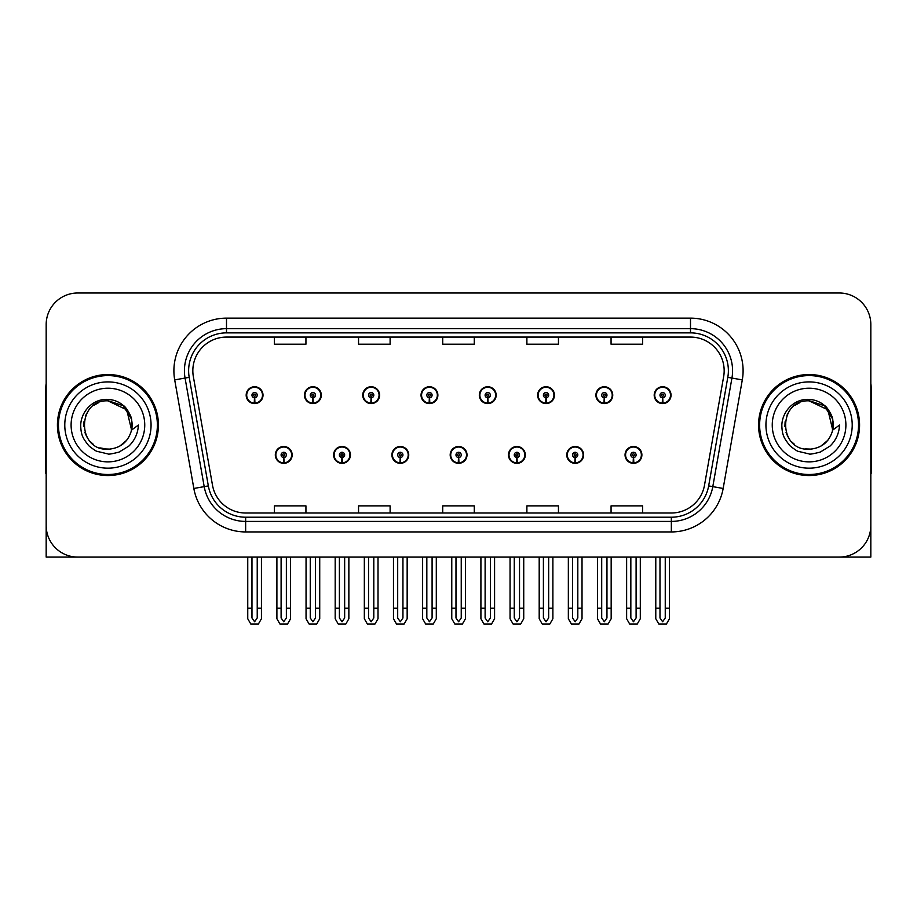 <?xml version="1.0" encoding="UTF-8"?>
<svg xmlns="http://www.w3.org/2000/svg" width="917" height="917" viewBox="0 0 917 917"><rect width="100%" height="100%" fill="white"/><g stroke="black" fill="none" stroke-linecap="round" stroke-linejoin="round"><path stroke-width="1.38" d="M450.19 454.924A8.413 8.413 0 0 0 458.603 463.337A8.413 8.413 0 0 0 467.017 454.924A8.413 8.413 0 0 0 458.603 446.51A8.413 8.413 0 0 0 450.19 454.924M508.477 454.924A8.413 8.413 0 0 0 516.89 463.337A8.413 8.413 0 0 0 525.315 454.924A8.413 8.413 0 0 0 516.89 446.51A8.413 8.413 0 0 0 508.477 454.924M391.903 454.924A8.413 8.413 0 0 0 400.316 463.337A8.413 8.413 0 0 0 408.73 454.924A8.413 8.413 0 0 0 400.316 446.51A8.413 8.413 0 0 0 391.903 454.924M333.616 454.924A8.413 8.413 0 0 0 342.03 463.337A8.413 8.413 0 0 0 350.443 454.924A8.413 8.413 0 0 0 342.03 446.51A8.413 8.413 0 0 0 333.616 454.924M275.318 454.924A8.413 8.413 0 0 0 283.743 463.337A8.413 8.413 0 0 0 292.156 454.924A8.413 8.413 0 0 0 283.743 446.51A8.413 8.413 0 0 0 275.318 454.924M566.763 454.924A8.413 8.413 0 0 0 575.188 463.337A8.413 8.413 0 0 0 583.602 454.924A8.413 8.413 0 0 0 575.188 446.51A8.413 8.413 0 0 0 566.763 454.924M595.912 395.158A8.413 8.413 0 0 0 604.326 403.583A8.413 8.413 0 0 0 612.739 395.158A8.413 8.413 0 0 0 604.326 386.745A8.413 8.413 0 0 0 595.912 395.158M537.626 395.158A8.413 8.413 0 0 0 546.039 403.583A8.413 8.413 0 0 0 554.453 395.158A8.413 8.413 0 0 0 546.039 386.745A8.413 8.413 0 0 0 537.626 395.158M479.327 395.158A8.413 8.413 0 0 0 487.752 403.583A8.413 8.413 0 0 0 496.166 395.158A8.413 8.413 0 0 0 487.752 386.745A8.413 8.413 0 0 0 479.327 395.158M421.041 395.158A8.413 8.413 0 0 0 429.465 403.583A8.413 8.413 0 0 0 437.879 395.158A8.413 8.413 0 0 0 429.465 386.745A8.413 8.413 0 0 0 421.041 395.158M362.754 395.158A8.413 8.413 0 0 0 371.167 403.583A8.413 8.413 0 0 0 379.592 395.158A8.413 8.413 0 0 0 371.167 386.745A8.413 8.413 0 0 0 362.754 395.158M304.467 395.158A8.413 8.413 0 0 0 312.88 403.583A8.413 8.413 0 0 0 321.305 395.158A8.413 8.413 0 0 0 312.88 386.745A8.413 8.413 0 0 0 304.467 395.158M246.18 395.158A8.413 8.413 0 0 0 254.594 403.583A8.413 8.413 0 0 0 263.007 395.158A8.413 8.413 0 0 0 254.594 386.745A8.413 8.413 0 0 0 246.18 395.158M625.05 454.924A8.413 8.413 0 0 0 633.475 463.337A8.413 8.413 0 0 0 641.889 454.924A8.413 8.413 0 0 0 633.475 446.51A8.413 8.413 0 0 0 625.05 454.924M654.199 395.158A8.413 8.413 0 0 0 662.613 403.583A8.413 8.413 0 0 0 671.038 395.158A8.413 8.413 0 0 0 662.613 386.745A8.413 8.413 0 0 0 654.199 395.158M775.404 557.089L870.829 557.089L870.829 324.561A31.568 31.568 0 0 0 839.273 292.993L77.727 292.993A31.568 31.568 0 0 0 46.171 324.561L46.171 557.089L141.596 557.089M57.427 425.041A50.504 50.504 0 0 0 107.931 475.545A50.504 50.504 0 0 0 158.435 425.041A50.504 50.504 0 0 0 107.931 374.537A50.504 50.504 0 0 0 57.427 425.041M758.565 425.041A50.504 50.504 0 0 0 809.069 475.545A50.504 50.504 0 0 0 859.573 425.041A50.504 50.504 0 0 0 809.069 374.537A50.504 50.504 0 0 0 758.565 425.041M192.834 370.755A33.665 33.665 0 0 1 226.499 337.078L690.501 337.078A33.665 33.665 0 0 1 723.651 376.6L704.508 485.173A33.665 33.665 0 0 1 671.347 513.004L245.653 513.004A33.665 33.665 0 0 1 212.492 485.173L193.349 376.6A33.665 33.665 0 0 1 192.834 370.755M188.627 370.755A37.872 37.872 0 0 0 189.2 377.334L208.342 485.907A37.872 37.872 0 0 0 245.653 517.211L671.347 517.211A37.872 37.872 0 0 0 708.658 485.907L727.8 377.334A37.872 37.872 0 0 0 690.501 332.871L226.499 332.871A37.872 37.872 0 0 0 188.627 370.755M174.7 379.89A52.601 52.601 0 0 1 226.499 318.142L690.501 318.142A52.601 52.601 0 0 1 742.3 379.89L723.158 488.463A52.601 52.601 0 0 1 671.347 531.94L245.653 531.94A52.601 52.601 0 0 1 193.842 488.463L174.7 379.89L185.062 378.056A42.09 42.09 0 0 1 226.499 328.664L690.501 328.664A42.09 42.09 0 0 1 731.938 378.056L712.796 486.64A42.09 42.09 0 0 1 671.347 521.418L245.653 521.418A42.09 42.09 0 0 1 204.204 486.64L185.062 378.056A42.09 42.09 0 0 1 184.42 370.755M839.273 292.993L77.727 292.993M46.171 324.561L46.171 525.521A31.568 31.568 0 0 0 77.727 557.089L839.273 557.089A31.568 31.568 0 0 0 870.829 525.521L870.829 324.561M442.716 337.078L442.716 344.207L474.284 344.207L474.284 337.078M358.547 337.078L358.547 344.207L390.115 344.207L390.115 337.078M274.378 337.078L274.378 344.207L305.934 344.207L305.934 337.078M526.885 337.078L526.885 344.207L558.453 344.207L558.453 337.078M611.066 337.078L611.066 344.207L642.622 344.207L642.622 337.078M474.284 513.004L474.284 505.875L442.716 505.875L442.716 513.004M390.115 513.004L390.115 505.875L358.547 505.875L358.547 513.004M305.934 513.004L305.934 505.875L274.378 505.875L274.378 513.004M558.453 513.004L558.453 505.875L526.885 505.875L526.885 513.004M642.622 513.004L642.622 505.875L611.066 505.875L611.066 513.004M636.1 557.089L636.1 617.989L633.475 621.749L630.839 617.989L630.839 608.223L626.632 608.223L626.632 618.746L629.67 624.007L637.269 624.007L640.307 618.746L640.307 557.089M633.36 457.549L633.131 462.81A7.886 7.886 0 0 1 625.577 454.924A7.886 7.886 0 0 1 633.475 447.026A7.886 7.886 0 0 1 641.361 454.924A7.886 7.886 0 0 1 633.819 462.81L633.59 457.549A2.625 2.625 0 0 0 636.1 454.924A2.625 2.625 0 0 0 633.475 452.287A2.625 2.625 0 0 0 630.839 454.924A2.625 2.625 0 0 0 633.36 457.549L633.429 455.978A1.055 1.055 0 0 1 632.421 454.924A1.055 1.055 0 0 1 633.475 453.869A1.055 1.055 0 0 1 634.518 454.924A1.055 1.055 0 0 1 633.521 455.978L633.59 457.549M626.632 557.089L626.632 608.223M630.839 557.089L630.839 608.223M636.1 608.223L640.307 608.223M665.249 557.089L665.249 617.989L662.613 621.749L659.988 617.989L659.988 608.223L655.781 608.223L655.781 618.746L658.819 624.007L666.418 624.007L669.456 618.746L669.456 557.089M662.498 397.795L662.269 403.044A7.886 7.886 0 0 1 654.727 395.158A7.886 7.886 0 0 1 662.613 387.272A7.886 7.886 0 0 1 670.51 395.158A7.886 7.886 0 0 1 662.957 403.044L662.727 397.795A2.625 2.625 0 0 0 665.249 395.158A2.625 2.625 0 0 0 662.613 392.533A2.625 2.625 0 0 0 659.988 395.158A2.625 2.625 0 0 0 662.498 397.795L662.567 396.213A1.055 1.055 0 0 1 661.558 395.158A1.055 1.055 0 0 1 662.613 394.104A1.055 1.055 0 0 1 663.667 395.158A1.055 1.055 0 0 1 662.659 396.213L662.727 397.795M655.781 557.089L655.781 608.223M659.988 557.089L659.988 608.223M665.249 608.223L669.456 608.223M577.813 557.089L577.813 617.989L575.188 621.749L572.552 617.989L572.552 608.223L568.345 608.223L568.345 618.746L571.383 624.007L578.982 624.007L582.02 618.746L582.02 557.089M575.062 457.549L574.833 462.81A7.886 7.886 0 0 1 567.291 454.924A7.886 7.886 0 0 1 575.188 447.026A7.886 7.886 0 0 1 583.074 454.924A7.886 7.886 0 0 1 575.532 462.81L575.303 457.549A2.625 2.625 0 0 0 577.813 454.924A2.625 2.625 0 0 0 575.188 452.287A2.625 2.625 0 0 0 572.552 454.924A2.625 2.625 0 0 0 575.062 457.549L575.131 455.978A1.055 1.055 0 0 1 574.134 454.924A1.055 1.055 0 0 1 575.188 453.869A1.055 1.055 0 0 1 576.231 454.924A1.055 1.055 0 0 1 575.234 455.978L575.303 457.549M568.345 557.089L568.345 608.223M572.552 557.089L572.552 608.223M577.813 608.223L582.02 608.223M519.526 557.089L519.526 617.989L516.89 621.749L514.265 617.989L514.265 608.223L510.058 608.223L510.058 618.746L513.096 624.007L520.696 624.007L523.733 618.746L523.733 557.089M516.775 457.549L516.546 462.81A7.886 7.886 0 0 1 509.004 454.924A7.886 7.886 0 0 1 516.89 447.026A7.886 7.886 0 0 1 524.788 454.924A7.886 7.886 0 0 1 517.234 462.81L517.005 457.549A2.625 2.625 0 0 0 519.526 454.924A2.625 2.625 0 0 0 516.89 452.287A2.625 2.625 0 0 0 514.265 454.924A2.625 2.625 0 0 0 516.775 457.549L516.844 455.978A1.055 1.055 0 0 1 515.847 454.924A1.055 1.055 0 0 1 516.89 453.869A1.055 1.055 0 0 1 517.945 454.924A1.055 1.055 0 0 1 516.936 455.978L517.005 457.549M510.058 557.089L510.058 608.223M514.265 557.089L514.265 608.223M519.526 608.223L523.733 608.223M461.24 557.089L461.24 617.989L458.603 621.749L455.978 617.989L455.978 608.223L451.772 608.223L451.772 618.746L454.809 624.007L462.409 624.007L465.446 618.746L465.446 557.089M458.489 457.549L458.259 462.81A7.886 7.886 0 0 1 450.717 454.924A7.886 7.886 0 0 1 458.603 447.026A7.886 7.886 0 0 1 466.501 454.924A7.886 7.886 0 0 1 458.947 462.81L458.718 457.549A2.625 2.625 0 0 0 461.24 454.924A2.625 2.625 0 0 0 458.603 452.287A2.625 2.625 0 0 0 455.978 454.924A2.625 2.625 0 0 0 458.489 457.549L458.557 455.978A1.055 1.055 0 0 1 457.549 454.924A1.055 1.055 0 0 1 458.603 453.869A1.055 1.055 0 0 1 459.658 454.924A1.055 1.055 0 0 1 458.649 455.978L458.718 457.549M451.772 557.089L451.772 608.223M455.978 557.089L455.978 608.223M461.24 608.223L465.446 608.223M606.962 557.089L606.962 617.989L604.326 621.749L601.701 617.989L601.701 608.223L597.483 608.223L597.483 618.746L600.52 624.007L608.131 624.007L611.169 618.746L611.169 557.089M604.211 397.795L603.982 403.044A7.886 7.886 0 0 1 596.44 395.158A7.886 7.886 0 0 1 604.326 387.272A7.886 7.886 0 0 1 612.224 395.158A7.886 7.886 0 0 1 604.67 403.044L604.441 397.795A2.625 2.625 0 0 0 606.962 395.158A2.625 2.625 0 0 0 604.326 392.533A2.625 2.625 0 0 0 601.701 395.158A2.625 2.625 0 0 0 604.211 397.795L604.28 396.213A1.055 1.055 0 0 1 603.271 395.158A1.055 1.055 0 0 1 604.326 394.104A1.055 1.055 0 0 1 605.38 395.158A1.055 1.055 0 0 1 604.372 396.213L604.441 397.795M597.483 557.089L597.483 608.223M601.701 557.089L601.701 608.223M606.962 608.223L611.169 608.223M548.664 557.089L548.664 617.989L546.039 621.749L543.403 617.989L543.403 608.223L539.196 608.223L539.196 618.746L542.234 624.007L549.845 624.007L552.882 618.746L552.882 557.089M545.924 397.795L545.695 403.044A7.886 7.886 0 0 1 538.141 395.158A7.886 7.886 0 0 1 546.039 387.272A7.886 7.886 0 0 1 553.925 395.158A7.886 7.886 0 0 1 546.383 403.044L546.154 397.795A2.625 2.625 0 0 0 548.664 395.158A2.625 2.625 0 0 0 546.039 392.533A2.625 2.625 0 0 0 543.403 395.158A2.625 2.625 0 0 0 545.924 397.795L545.993 396.213A1.055 1.055 0 0 1 544.985 395.158A1.055 1.055 0 0 1 546.039 394.104A1.055 1.055 0 0 1 547.094 395.158A1.055 1.055 0 0 1 546.085 396.213L546.154 397.795M539.196 557.089L539.196 608.223M543.403 557.089L543.403 608.223M548.664 608.223L552.882 608.223M490.377 557.089L490.377 617.989L487.752 621.749L485.116 617.989L485.116 608.223L480.909 608.223L480.909 618.746L483.947 624.007L491.546 624.007L494.584 618.746L494.584 557.089M487.638 397.795L487.408 403.044A7.886 7.886 0 0 1 479.855 395.158A7.886 7.886 0 0 1 487.752 387.272A7.886 7.886 0 0 1 495.638 395.158A7.886 7.886 0 0 1 488.096 403.044L487.867 397.795A2.625 2.625 0 0 0 490.377 395.158A2.625 2.625 0 0 0 487.752 392.533A2.625 2.625 0 0 0 485.116 395.158A2.625 2.625 0 0 0 487.638 397.795L487.706 396.213A1.055 1.055 0 0 1 486.698 395.158A1.055 1.055 0 0 1 487.752 394.104A1.055 1.055 0 0 1 488.807 395.158A1.055 1.055 0 0 1 487.798 396.213L487.867 397.795M480.909 557.089L480.909 608.223M485.116 557.089L485.116 608.223M490.377 608.223L494.584 608.223M432.09 557.089L432.09 617.989L429.465 621.749L426.829 617.989L426.829 608.223L422.622 608.223L422.622 618.746L425.66 624.007L433.26 624.007L436.297 618.746L436.297 557.089M429.351 397.795L429.122 403.044A7.886 7.886 0 0 1 421.568 395.158A7.886 7.886 0 0 1 429.465 387.272A7.886 7.886 0 0 1 437.352 395.158A7.886 7.886 0 0 1 429.809 403.044L429.58 397.795A2.625 2.625 0 0 0 432.09 395.158A2.625 2.625 0 0 0 429.465 392.533A2.625 2.625 0 0 0 426.829 395.158A2.625 2.625 0 0 0 429.351 397.795L429.42 396.213A1.055 1.055 0 0 1 428.411 395.158A1.055 1.055 0 0 1 429.465 394.104A1.055 1.055 0 0 1 430.509 395.158A1.055 1.055 0 0 1 429.511 396.213L429.58 397.795M422.622 557.089L422.622 608.223M426.829 557.089L426.829 608.223M432.09 608.223L436.297 608.223M46.171 492.383L46.171 481.861M46.171 473.413A21.045 21.045 0 0 0 45.85 473.436L45.85 387.169A21.045 21.045 0 0 1 46.171 383.535M870.829 481.861L870.829 492.383M870.829 383.535A21.045 21.045 0 0 1 871.15 387.169L871.15 473.436A21.045 21.045 0 0 0 870.829 473.413M107.725 449.238L99.85 447.851M93.293 444.309L90.565 441.891M86.84 436.905L84.903 432.492M83.768 426.382L83.951 421.751M85.774 415.298L88.066 411.217M94.279 405.062L98.348 402.815M103.839 448.894L110.281 449.124M107.931 400.855C76.707 399.342 76.707 450.74 107.931 449.25C120.31 448.402 128.197 442.005 131.589 430.073L126.729 409.807L107.931 400.855M119.703 446.178L126.752 440.229M131.223 431.552L131.842 421.362M131.269 418.645L123.784 406.77M121.927 405.303L108.493 400.855M107.931 449.238L110.762 449.078M121.961 444.756L123.806 443.301M131.601 420.009A24.197 24.197 0 0 1 131.601 430.05L138.421 425.041C137.917 433.432 134.742 440.424 128.907 446.04L119.141 452.07C112.023 453.881 108.286 454.5 107.931 453.915L97.156 451.37C96.583 451.829 87.654 445.203 88.273 445.077C83.195 438.475 80.971 435.609 80.685 425.27C81.154 411.022 93.305 398.459 107.931 399.434C113.823 399.674 119.038 401.749 123.554 405.681C125.916 406.701 132.071 417.006 131.589 420.009M151.064 425.041A43.133 43.133 0 0 1 107.931 468.174A43.133 43.133 0 0 1 64.786 425.041A43.133 43.133 0 0 1 107.931 381.908A43.133 43.133 0 0 1 151.064 425.041M107.931 474.49A49.449 49.449 0 0 1 58.47 425.041A49.449 49.449 0 0 1 107.931 375.592A49.449 49.449 0 0 1 157.38 425.041A49.449 49.449 0 0 1 107.931 474.49M107.931 461.87A36.829 36.829 0 0 1 71.102 425.041A36.829 36.829 0 0 1 107.931 388.212A36.829 36.829 0 0 1 144.748 425.041A36.829 36.829 0 0 1 107.931 461.87M794.431 444.309L791.703 441.891M787.99 436.905L786.052 432.492M784.918 426.382L785.101 421.751M786.924 415.298L789.216 411.217M795.417 405.062L799.498 402.815M804.988 448.894L811.43 449.124M809.069 400.855C777.857 399.342 777.857 450.74 809.069 449.25C821.46 448.402 829.346 442.005 832.739 430.073L827.879 409.807L809.069 400.855M820.841 446.178L827.902 440.229M832.372 431.552L832.991 421.362M832.407 418.645L824.933 406.77M823.076 405.303L809.642 400.855M809.069 449.238L811.912 449.078M823.111 444.756L824.956 443.301M832.739 420.009A24.197 24.197 0 0 1 832.751 430.05L839.571 425.041C839.066 433.432 835.891 440.424 830.057 446.04L820.291 452.07C813.173 453.881 809.436 454.5 809.069 453.915L798.306 451.37C797.733 451.829 788.792 445.203 789.411 445.077C784.344 438.475 782.121 435.609 781.823 425.27C782.304 411.022 794.454 398.459 809.069 399.434C814.972 399.674 820.188 401.749 824.704 405.681C827.065 406.701 833.221 417.006 832.739 420.009M852.214 425.041A43.133 43.133 0 0 1 809.069 468.174A43.133 43.133 0 0 1 765.936 425.041A43.133 43.133 0 0 1 809.069 381.908A43.133 43.133 0 0 1 852.214 425.041M809.069 474.49A49.449 49.449 0 0 1 759.62 425.041A49.449 49.449 0 0 1 809.069 375.592A49.449 49.449 0 0 1 858.53 425.041A49.449 49.449 0 0 1 809.069 474.49M809.069 461.87A36.829 36.829 0 0 1 772.252 425.041A36.829 36.829 0 0 1 809.069 388.212A36.829 36.829 0 0 1 845.898 425.041A36.829 36.829 0 0 1 809.069 461.87M402.941 557.089L402.941 617.989L400.316 621.749L397.691 617.989L397.691 608.223L393.473 608.223L393.473 618.746L396.511 624.007L404.122 624.007L407.159 618.746L407.159 557.089M400.202 457.549L399.972 462.81A7.886 7.886 0 0 1 392.43 454.924A7.886 7.886 0 0 1 400.316 447.026A7.886 7.886 0 0 1 408.203 454.924A7.886 7.886 0 0 1 400.66 462.81L400.431 457.549A2.625 2.625 0 0 0 402.941 454.924A2.625 2.625 0 0 0 400.316 452.287A2.625 2.625 0 0 0 397.691 454.924A2.625 2.625 0 0 0 400.202 457.549L400.27 455.978A1.055 1.055 0 0 1 399.262 454.924A1.055 1.055 0 0 1 400.316 453.869A1.055 1.055 0 0 1 401.371 454.924A1.055 1.055 0 0 1 400.362 455.978L400.431 457.549M393.473 557.089L393.473 608.223M397.691 557.089L397.691 608.223M402.941 608.223L407.159 608.223M344.654 557.089L344.654 617.989L342.03 621.749L339.393 617.989L339.393 608.223L335.186 608.223L335.186 618.746L338.224 624.007L345.835 624.007L348.861 618.746L348.861 557.089M341.915 457.549L341.686 462.81A7.886 7.886 0 0 1 334.132 454.924A7.886 7.886 0 0 1 342.03 447.026A7.886 7.886 0 0 1 349.916 454.924A7.886 7.886 0 0 1 342.373 462.81L342.144 457.549A2.625 2.625 0 0 0 344.654 454.924A2.625 2.625 0 0 0 342.03 452.287A2.625 2.625 0 0 0 339.393 454.924A2.625 2.625 0 0 0 341.915 457.549L341.984 455.978A1.055 1.055 0 0 1 340.975 454.924A1.055 1.055 0 0 1 342.03 453.869A1.055 1.055 0 0 1 343.084 454.924A1.055 1.055 0 0 1 342.075 455.978L342.144 457.549M335.186 557.089L335.186 608.223M339.393 557.089L339.393 608.223M344.654 608.223L348.861 608.223M286.368 557.089L286.368 617.989L283.743 621.749L281.106 617.989L281.106 608.223L276.9 608.223L276.9 618.746L279.937 624.007L287.537 624.007L290.574 618.746L290.574 557.089M283.628 457.549L283.399 462.81A7.886 7.886 0 0 1 275.845 454.924A7.886 7.886 0 0 1 283.743 447.026A7.886 7.886 0 0 1 291.629 454.924A7.886 7.886 0 0 1 284.087 462.81L283.857 457.549A2.625 2.625 0 0 0 286.368 454.924A2.625 2.625 0 0 0 283.743 452.287A2.625 2.625 0 0 0 281.106 454.924A2.625 2.625 0 0 0 283.628 457.549L283.697 455.978A1.055 1.055 0 0 1 282.688 454.924A1.055 1.055 0 0 1 283.743 453.869A1.055 1.055 0 0 1 284.786 454.924A1.055 1.055 0 0 1 283.789 455.978L283.857 457.549M276.9 557.089L276.9 608.223M281.106 557.089L281.106 608.223M286.368 608.223L290.574 608.223M373.804 557.089L373.804 617.989L371.167 621.749L368.542 617.989L368.542 608.223L364.336 608.223L364.336 618.746L367.373 624.007L374.973 624.007L378.01 618.746L378.01 557.089M371.053 397.795L370.823 403.044A7.886 7.886 0 0 1 363.281 395.158A7.886 7.886 0 0 1 371.167 387.272A7.886 7.886 0 0 1 379.065 395.158A7.886 7.886 0 0 1 371.511 403.044L371.282 397.795A2.625 2.625 0 0 0 373.804 395.158A2.625 2.625 0 0 0 371.167 392.533A2.625 2.625 0 0 0 368.542 395.158A2.625 2.625 0 0 0 371.053 397.795L371.121 396.213A1.055 1.055 0 0 1 370.124 395.158A1.055 1.055 0 0 1 371.167 394.104A1.055 1.055 0 0 1 372.222 395.158A1.055 1.055 0 0 1 371.213 396.213L371.282 397.795M364.336 557.089L364.336 608.223M368.542 557.089L368.542 608.223M373.804 608.223L378.01 608.223M315.517 557.089L315.517 617.989L312.88 621.749L310.255 617.989L310.255 608.223L306.049 608.223L306.049 618.746L309.086 624.007L316.686 624.007L319.724 618.746L319.724 557.089M312.766 397.795L312.537 403.044A7.886 7.886 0 0 1 304.994 395.158A7.886 7.886 0 0 1 312.88 387.272A7.886 7.886 0 0 1 320.778 395.158A7.886 7.886 0 0 1 313.224 403.044L312.995 397.795A2.625 2.625 0 0 0 315.517 395.158A2.625 2.625 0 0 0 312.88 392.533A2.625 2.625 0 0 0 310.255 395.158A2.625 2.625 0 0 0 312.766 397.795L312.835 396.213A1.055 1.055 0 0 1 311.826 395.158A1.055 1.055 0 0 1 312.88 394.104A1.055 1.055 0 0 1 313.935 395.158A1.055 1.055 0 0 1 312.926 396.213L312.995 397.795M306.049 557.089L306.049 608.223M310.255 557.089L310.255 608.223M315.517 608.223L319.724 608.223M257.23 557.089L257.23 617.989L254.594 621.749L251.969 617.989L251.969 608.223L247.75 608.223L247.75 618.746L250.788 624.007L258.399 624.007L261.437 618.746L261.437 557.089M254.479 397.795L254.25 403.044A7.886 7.886 0 0 1 246.707 395.158A7.886 7.886 0 0 1 254.594 387.272A7.886 7.886 0 0 1 262.491 395.158A7.886 7.886 0 0 1 254.937 403.044L254.708 397.795A2.625 2.625 0 0 0 257.23 395.158A2.625 2.625 0 0 0 254.594 392.533A2.625 2.625 0 0 0 251.969 395.158A2.625 2.625 0 0 0 254.479 397.795L254.548 396.213A1.055 1.055 0 0 1 253.539 395.158A1.055 1.055 0 0 1 254.594 394.104A1.055 1.055 0 0 1 255.648 395.158A1.055 1.055 0 0 1 254.639 396.213L254.708 397.795M247.75 557.089L247.75 608.223M251.969 557.089L251.969 608.223M257.23 608.223L261.437 608.223M690.501 318.142L690.501 332.871M185.062 378.056L189.2 377.334M245.653 531.94L245.653 517.211M671.347 517.211L671.347 531.94M708.658 485.907L723.158 488.463M193.842 488.463L208.342 485.907M727.8 377.334L742.3 379.89M226.499 318.142L226.499 332.871M633.131 462.81A7.886 7.886 0 0 1 625.577 454.924M662.269 403.044A7.886 7.886 0 0 1 654.727 395.158M574.833 462.81A7.886 7.886 0 0 1 567.291 454.924M516.546 462.81A7.886 7.886 0 0 1 509.004 454.924M458.259 462.81A7.886 7.886 0 0 1 450.717 454.924M603.982 403.044A7.886 7.886 0 0 1 596.44 395.158M545.695 403.044A7.886 7.886 0 0 1 538.141 395.158M487.408 403.044A7.886 7.886 0 0 1 479.855 395.158M429.122 403.044A7.886 7.886 0 0 1 421.568 395.158M399.972 462.81A7.886 7.886 0 0 1 392.43 454.924M341.686 462.81A7.886 7.886 0 0 1 334.132 454.924M283.399 462.81A7.886 7.886 0 0 1 275.845 454.924M370.823 403.044A7.886 7.886 0 0 1 363.281 395.158M312.537 403.044A7.886 7.886 0 0 1 304.994 395.158M254.25 403.044A7.886 7.886 0 0 1 246.707 395.158"/></g></svg>
